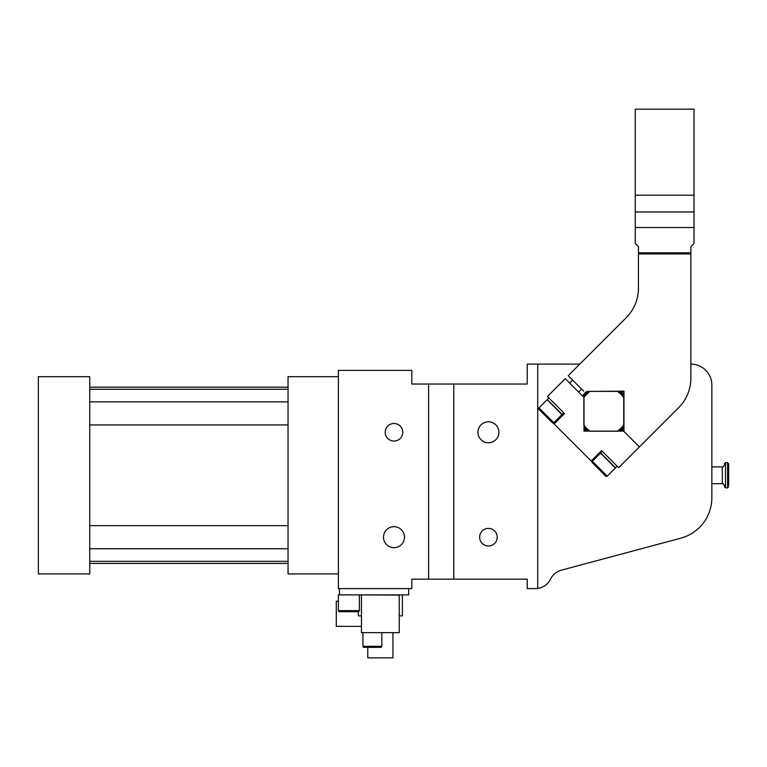 <?xml version="1.0" encoding="UTF-8"?>
<svg xmlns="http://www.w3.org/2000/svg" width="767" height="767" viewBox="0 0 767 767"><rect width="100%" height="100%" fill="white"/><g stroke="black" fill="none" stroke-linecap="round" stroke-linejoin="round"><path stroke-width="1.15" d="M38.35 573.908L38.35 376.683L89.758 376.683L89.758 573.908L38.35 573.908M338.391 376.683L288.037 376.683L288.037 573.908L338.391 573.908M338.391 588.596L338.391 370.384L411.821 370.384L411.821 384.027L428.609 384.027L428.609 579.152L411.821 579.152L411.821 588.596L338.391 588.596M384.785 532.164A10.489 10.489 0 0 0 388.965 546.401A10.489 10.489 0 0 0 403.193 542.221A10.489 10.489 0 0 0 399.022 527.984A10.489 10.489 0 0 0 384.785 532.164M386.28 428.072A8.792 8.792 0 0 0 389.78 439.99A8.792 8.792 0 0 0 401.707 436.5A8.792 8.792 0 0 0 398.207 424.573A8.792 8.792 0 0 0 386.28 428.072M428.609 384.027L527.226 384.027L527.226 364.095L537.715 364.095L537.715 588.442A16.788 16.788 0 0 0 550.553 579.104A16.788 16.788 0 0 1 561.319 570.188L680.76 538.185A41.964 41.964 0 0 0 711.862 497.649L711.862 385.072A20.977 20.977 0 0 0 690.885 364.095L690.885 256.034M537.715 588.442A16.788 16.788 0 0 1 535.433 588.596L527.226 588.596L527.226 579.152L453.786 579.152L453.786 384.027M428.609 579.152L453.786 579.152M339.436 588.596L339.436 594.895L408.677 594.895L408.677 588.596M479.202 427.257A10.489 10.489 0 0 0 483.383 441.485A10.489 10.489 0 0 0 497.62 437.315A10.489 10.489 0 0 0 493.44 423.077A10.489 10.489 0 0 0 479.202 427.257M480.698 532.979A8.792 8.792 0 0 0 484.198 544.906A8.792 8.792 0 0 0 496.124 541.406A8.792 8.792 0 0 0 492.625 529.479A8.792 8.792 0 0 0 480.698 532.979M339.436 594.895L338.391 594.895L338.391 610.628A1.045 1.045 0 0 0 339.436 611.673L358.323 611.673L358.323 615.872L361.468 615.872M579.804 364.095L537.715 364.095M359.368 594.895L359.368 610.628A1.045 1.045 0 0 1 358.323 611.673M361.468 595.106L361.468 632.66L399.233 632.66L399.233 595.106L361.468 594.895M402.387 594.895L402.387 615.872L399.233 615.872M623.744 394.257A26.231 26.231 0 0 0 620.858 391.371A26.231 26.231 0 0 1 623.744 394.257M586.765 391.371A26.231 26.231 0 0 0 582.537 395.964A26.231 26.231 0 0 1 583.879 394.257L583.879 395.916L583.879 394.257A26.231 26.231 0 0 1 586.765 391.371M584.214 428.734A26.231 26.231 0 0 0 586.381 430.901A26.231 26.231 0 0 1 584.214 428.734M621.241 430.901A26.231 26.231 0 0 0 623.744 428.35A26.231 26.231 0 0 1 621.241 430.901M361.468 626.361L336.291 626.361L336.291 601.184L338.391 601.184M381.822 632.66L381.822 646.293A1.045 1.045 0 0 1 380.777 647.348L363.989 647.348A1.045 1.045 0 0 1 362.935 646.293L362.935 632.66M392.944 632.66L392.944 657.837L367.767 657.837L367.767 647.348M583.879 397.699L583.879 424.899A24.132 24.132 0 0 0 590.207 431.236L617.406 431.236A24.132 24.132 0 0 0 623.744 424.899L623.744 395.916A25.177 25.177 0 0 0 619.19 391.371L588.423 391.371A25.177 25.177 0 0 0 583.879 395.916L583.879 397.699A24.132 24.132 0 0 1 590.207 391.371L623.954 391.16L623.954 431.447L639.419 446.912L678.594 407.728A41.964 41.964 0 0 0 690.885 378.064L690.885 246.59L694.03 243.446L694.03 227.521L635.277 227.521L635.277 243.446L638.432 246.59L638.432 253.935L690.885 253.935M623.954 431.447L623.744 426.682A25.177 25.177 0 0 1 619.611 430.901M584.214 427.104A25.177 25.177 0 0 0 588.001 430.901M623.744 397.699A24.132 24.132 0 0 0 617.406 391.371L623.744 391.371L623.744 397.699M724.451 485.425L724.451 485.789C723.569 483.852 722.869 483.152 722.351 483.689L722.351 466.902C722.869 467.439 723.569 466.739 724.451 464.802M724.451 486.834L725.505 487.889L725.505 462.702L727.605 462.702L728.65 463.757L728.65 485.425M572.652 380.144L569.689 383.117M581.559 389.042L578.586 392.014M583.668 391.16L568.203 375.696L626.14 317.759A41.964 41.964 0 0 0 638.432 288.085L638.432 253.935M623.59 431.112L584.003 431.112L584.003 397.431L565.231 378.658L547.417 396.481L564.474 413.538L554.09 423.93L591.184 461.015L601.568 450.632L618.633 467.697L639.4 446.921L623.379 430.901L617.886 430.901M584.003 431.112L589.737 430.901M584.214 425.378L584.214 430.901M635.277 211.97L694.03 211.97L694.03 109.163L635.277 109.163L635.277 227.521M694.03 211.97L694.03 227.521M548.904 397.968L547.264 399.597L562.106 414.429L563.735 412.799M602.306 451.37L600.676 453.009L615.518 467.841L617.147 466.211M552.307 422.742A1.045 1.045 0 0 0 553.793 422.742L561.952 414.583L547.12 399.741L538.961 407.9A1.045 1.045 0 0 0 538.961 409.386L552.307 422.742L538.961 409.386M605.719 476.154A1.045 1.045 0 0 0 607.205 476.154L615.364 467.995L600.532 453.153L592.373 461.312A1.045 1.045 0 0 0 592.373 462.798L605.719 476.154L592.373 462.798M626.14 317.759A41.964 41.964 0 0 0 638.432 288.085M288.037 525.654L89.758 525.654M288.037 424.937L89.758 424.937M359.368 610.628L338.391 610.628M381.822 646.293L362.935 646.293M727.605 462.702L727.605 487.889L728.65 486.834M638.432 252.851L690.885 252.851M694.03 195.192L635.277 195.192M553.793 422.742L538.961 407.9M607.205 476.154L592.373 461.312M288.037 401.86L89.758 401.86M288.037 389.272L89.758 389.272M288.037 561.319L89.758 561.319M288.037 548.731L89.758 548.731M288.037 563.419L89.758 563.419M288.037 387.172L89.758 387.172M711.862 483.689L722.351 483.689M711.862 466.902L722.351 466.902M725.505 462.702L724.451 463.757M725.505 487.889L727.605 487.889"/></g></svg>
